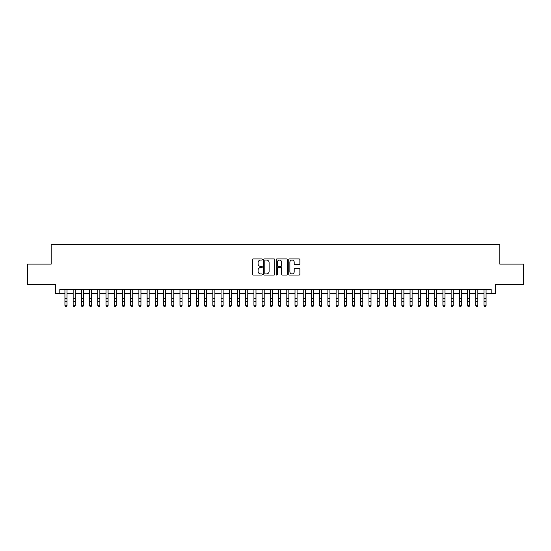 <?xml version="1.0" encoding="UTF-8"?>
<svg xmlns="http://www.w3.org/2000/svg" width="551" height="551" viewBox="0 0 551 551"><rect width="100%" height="100%" fill="white"/><g stroke="black" fill="none" stroke-linecap="round" stroke-linejoin="round"><path stroke-width="0.83" d="M262.352 259.48A0.565 0.565 0 0 0 261.787 258.915L253.219 258.915A0.806 0.806 0 0 0 252.413 259.721L252.413 274.24A0.806 0.806 0 0 0 253.219 275.045L261.787 275.045A0.565 0.565 0 0 0 262.352 274.481A0.565 0.565 0 0 0 261.787 273.916L260.678 273.916A2.583 2.583 0 0 1 258.095 271.34L258.095 270.128A2.583 2.583 0 0 1 260.678 267.545L261.787 267.545A0.565 0.565 0 0 0 262.352 266.98A0.565 0.565 0 0 0 261.787 266.415L260.678 266.415A2.583 2.583 0 0 1 258.095 263.839L258.095 262.627A2.583 2.583 0 0 1 260.678 260.044L261.787 260.044A0.565 0.565 0 0 0 262.352 259.48M299.069 264.604A0.806 0.806 0 0 0 299.875 263.798L299.875 259.721A0.806 0.806 0 0 0 299.069 258.915L289.557 258.915A0.806 0.806 0 0 0 288.745 259.721L288.745 274.24A0.806 0.806 0 0 0 289.557 275.045L299.069 275.045A0.806 0.806 0 0 0 299.875 274.24L299.875 269.322A0.806 0.806 0 0 0 299.069 268.516L294.999 268.516A0.806 0.806 0 0 0 294.193 269.322L294.193 271.76A2.156 2.156 0 0 1 292.037 273.916A2.156 2.156 0 0 1 289.874 271.76L289.874 262.2A2.156 2.156 0 0 1 292.037 260.044A2.156 2.156 0 0 1 294.193 262.2L294.193 263.798A0.806 0.806 0 0 0 294.999 264.604L299.069 264.604M59.804 293.69L59.804 289.578L491.196 289.578L491.196 293.69L495.308 293.69L495.308 284.647L523.45 284.647L523.45 264.108L499.826 264.108L499.826 244.382L51.174 244.382L51.174 264.108L27.55 264.108L27.55 284.647L55.692 284.647L55.692 293.69L64.935 293.69M274.797 259.721A0.806 0.806 0 0 0 273.985 258.915L264.473 258.915A0.806 0.806 0 0 0 263.66 259.721L263.66 274.24A0.806 0.806 0 0 0 264.473 275.045L273.985 275.045A0.806 0.806 0 0 0 274.797 274.24L274.797 259.721M277.015 258.915L286.527 258.915A0.806 0.806 0 0 1 287.34 259.721L287.34 274.24A0.806 0.806 0 0 1 286.527 275.045L282.456 275.045A0.806 0.806 0 0 1 281.651 274.24L281.651 268.351A0.806 0.806 0 0 0 280.845 267.545L278.145 267.545A0.806 0.806 0 0 0 277.332 268.351L277.332 274.481A0.565 0.565 0 0 1 276.767 275.045A0.565 0.565 0 0 1 276.203 274.481L276.203 259.721A0.806 0.806 0 0 1 277.015 258.915M66.995 293.69L73.152 293.69M75.212 293.69L81.369 293.69M83.428 293.69L89.586 293.69M91.645 293.69L97.802 293.69M99.862 293.69L106.026 293.69M108.079 293.69L114.243 293.69M116.295 293.69L122.46 293.69M124.512 293.69L130.677 293.69M132.729 293.69L138.893 293.69M140.946 293.69L147.11 293.69M149.163 293.69L155.327 293.69M157.379 293.69L163.544 293.69M165.596 293.69L171.76 293.69M173.813 293.69L179.977 293.69M182.03 293.69L188.194 293.69M190.247 293.69L196.411 293.69M198.463 293.69L204.628 293.69M206.68 293.69L212.844 293.69M214.897 293.69L221.061 293.69M223.114 293.69L229.278 293.69M231.33 293.69L237.495 293.69M239.547 293.69L245.712 293.69M247.764 293.69L253.928 293.69M255.988 293.69L262.145 293.69M264.204 293.69L270.362 293.69M272.421 293.69L278.579 293.69M280.638 293.69L286.795 293.69M288.855 293.69L295.012 293.69M297.072 293.69L303.236 293.69M305.288 293.69L311.453 293.69M313.505 293.69L319.67 293.69M321.722 293.69L327.886 293.69M329.939 293.69L336.103 293.69M338.156 293.69L344.32 293.69M346.372 293.69L352.537 293.69M354.589 293.69L360.753 293.69M362.806 293.69L368.97 293.69M371.023 293.69L377.187 293.69M379.24 293.69L385.404 293.69M387.456 293.69L393.621 293.69M395.673 293.69L401.837 293.69M403.89 293.69L410.054 293.69M412.107 293.69L418.271 293.69M420.323 293.69L426.488 293.69M428.54 293.69L434.705 293.69M436.757 293.69L442.921 293.69M444.974 293.69L451.138 293.69M453.197 293.69L459.355 293.69M461.414 293.69L467.572 293.69M469.631 293.69L475.788 293.69M477.848 293.69L484.005 293.69M486.065 293.69L491.196 293.69M265.355 260.044A0.565 0.565 0 0 0 264.79 260.609L264.79 273.351A0.565 0.565 0 0 0 265.355 273.916L266.526 273.916A2.583 2.583 0 0 0 269.108 271.34L269.108 262.627A2.583 2.583 0 0 0 266.526 260.044L265.355 260.044M281.651 262.242A2.156 2.156 0 0 0 279.495 260.086A2.156 2.156 0 0 0 277.332 262.242L277.332 265.61A0.806 0.806 0 0 0 278.145 266.415L280.845 266.415A0.806 0.806 0 0 0 281.651 265.61L281.651 262.242M66.995 289.578L66.995 305.709L66.375 306.618L65.555 306.432L66.375 306.618M64.935 289.578L64.935 305.254L66.995 305.254L66.375 306.432M65.555 306.618L64.935 305.709L65.555 306.432M75.212 289.578L75.212 305.709L74.592 306.618L73.772 306.432L74.592 306.618M73.152 289.578L73.152 305.254L75.212 305.254L74.592 306.432M73.772 306.618L73.152 305.709L73.772 306.432M83.428 289.578L83.428 305.709L82.808 306.618L81.989 306.432L82.808 306.618M81.369 289.578L81.369 305.254L83.428 305.254L82.808 306.432M81.989 306.618L81.369 305.709L81.989 306.432M91.645 289.578L91.645 305.709L91.025 306.618L90.206 306.432L91.025 306.618M89.586 289.578L89.586 305.254L91.645 305.254L91.025 306.432M90.206 306.618L89.586 305.709L90.206 306.432M99.862 289.578L99.862 305.709L99.242 306.618L98.422 306.432L99.242 306.618M97.802 289.578L97.802 305.254L99.862 305.254L99.242 306.432M98.422 306.618L97.802 305.709L98.422 306.432M108.079 289.578L108.079 305.709L107.459 306.618L106.639 306.432L107.459 306.618M106.026 289.578L106.026 305.254L108.079 305.254L107.459 306.432M106.639 306.618L106.026 305.709L106.639 306.432M116.295 289.578L116.295 305.709L115.676 306.618L114.856 306.432L115.676 306.618M114.243 289.578L114.243 305.254L116.295 305.254L115.676 306.432M114.856 306.618L114.243 305.709L114.856 306.432M124.512 289.578L124.512 305.709L123.892 306.618L123.073 306.432L123.892 306.618M122.46 289.578L122.46 305.254L124.512 305.254L123.892 306.432M123.073 306.618L122.46 305.709L123.073 306.432M132.729 289.578L132.729 305.709L132.109 306.618L131.29 306.432L132.109 306.618M130.677 289.578L130.677 305.254L132.729 305.254L132.109 306.432M131.29 306.618L130.677 305.709L131.29 306.432M140.946 289.578L140.946 305.709L140.326 306.618L139.506 306.432L140.326 306.618M138.893 289.578L138.893 305.254L140.946 305.254L140.326 306.432M139.506 306.618L138.893 305.709L139.506 306.432M149.163 289.578L149.163 305.709L148.55 306.618L147.723 306.432L148.55 306.618M147.11 289.578L147.11 305.254L149.163 305.254L148.55 306.432M147.723 306.618L147.11 305.709L147.723 306.432M157.379 289.578L157.379 305.709L156.766 306.618L155.94 306.432L156.766 306.618M155.327 289.578L155.327 305.254L157.379 305.254L156.766 306.432M155.94 306.618L155.327 305.709L155.94 306.432M165.596 289.578L165.596 305.709L164.983 306.618L164.157 306.432L164.983 306.618M163.544 289.578L163.544 305.254L165.596 305.254L164.983 306.432M164.157 306.618L163.544 305.709L164.157 306.432M173.813 289.578L173.813 305.709L173.2 306.618L172.373 306.432L173.2 306.618M171.76 289.578L171.76 305.254L173.813 305.254L173.2 306.432M172.373 306.618L171.76 305.709L172.373 306.432M182.03 289.578L182.03 305.709L181.417 306.618L180.59 306.432L181.417 306.618M179.977 289.578L179.977 305.254L182.03 305.254L181.417 306.432M180.59 306.618L179.977 305.709L180.59 306.432M190.247 289.578L190.247 305.709L189.634 306.618L188.807 306.432L189.634 306.618M188.194 289.578L188.194 305.254L190.247 305.254L189.634 306.432M188.807 306.618L188.194 305.709L188.807 306.432M198.463 289.578L198.463 305.709L197.85 306.618L197.024 306.432L197.85 306.618M196.411 289.578L196.411 305.254L198.463 305.254L197.85 306.432M197.024 306.618L196.411 305.709L197.024 306.432M206.68 289.578L206.68 305.709L206.067 306.618L205.248 306.432L206.067 306.618M204.628 289.578L204.628 305.254L206.68 305.254L206.067 306.432M205.248 306.618L204.628 305.709L205.248 306.432M214.897 289.578L214.897 305.709L214.284 306.618L213.464 306.432L214.284 306.618M212.844 289.578L212.844 305.254L214.897 305.254L214.284 306.432M213.464 306.618L212.844 305.709L213.464 306.432M223.114 289.578L223.114 305.709L222.501 306.618L221.681 306.432L222.501 306.618M221.061 289.578L221.061 305.254L223.114 305.254L222.501 306.432M221.681 306.618L221.061 305.709L221.681 306.432M231.33 289.578L231.33 305.709L230.717 306.618L229.898 306.432L230.717 306.618M229.278 289.578L229.278 305.254L231.33 305.254L230.717 306.432M229.898 306.618L229.278 305.709L229.898 306.432M239.547 289.578L239.547 305.709L238.934 306.618L238.115 306.432L238.934 306.618M237.495 289.578L237.495 305.254L239.547 305.254L238.934 306.432M238.115 306.618L237.495 305.709L238.115 306.432M247.764 289.578L247.764 305.709L247.151 306.618L246.331 306.432L247.151 306.618M245.712 289.578L245.712 305.254L247.764 305.254L247.151 306.432M246.331 306.618L245.712 305.709L246.331 306.432M255.988 289.578L255.988 305.709L255.368 306.618L254.548 306.432L255.368 306.618M253.928 289.578L253.928 305.254L255.988 305.254L255.368 306.432M254.548 306.618L253.928 305.709L254.548 306.432M264.204 289.578L264.204 305.709L263.585 306.618L262.765 306.432L263.585 306.618M262.145 289.578L262.145 305.254L264.204 305.254L263.585 306.432M262.765 306.618L262.145 305.709L262.765 306.432M272.421 289.578L272.421 305.709L271.801 306.618L270.982 306.432L271.801 306.618M270.362 289.578L270.362 305.254L272.421 305.254L271.801 306.432M270.982 306.618L270.362 305.709L270.982 306.432M280.638 289.578L280.638 305.709L280.018 306.618L279.199 306.432L280.018 306.618M278.579 289.578L278.579 305.254L280.638 305.254L280.018 306.432M279.199 306.618L278.579 305.709L279.199 306.432M288.855 289.578L288.855 305.709L288.235 306.618L287.415 306.432L288.235 306.618M286.795 289.578L286.795 305.254L288.855 305.254L288.235 306.432M287.415 306.618L286.795 305.709L287.415 306.432M297.072 289.578L297.072 305.709L296.452 306.618L295.632 306.432L296.452 306.618M295.012 289.578L295.012 305.254L297.072 305.254L296.452 306.432M295.632 306.618L295.012 305.709L295.632 306.432M305.288 289.578L305.288 305.709L304.669 306.618L303.849 306.432L304.669 306.618M303.236 289.578L303.236 305.254L305.288 305.254L304.669 306.432M303.849 306.618L303.236 305.709L303.849 306.432M313.505 289.578L313.505 305.709L312.885 306.618L312.066 306.432L312.885 306.618M311.453 289.578L311.453 305.254L313.505 305.254L312.885 306.432M312.066 306.618L311.453 305.709L312.066 306.432M321.722 289.578L321.722 305.709L321.102 306.618L320.283 306.432L321.102 306.618M319.67 289.578L319.67 305.254L321.722 305.254L321.102 306.432M320.283 306.618L319.67 305.709L320.283 306.432M329.939 289.578L329.939 305.709L329.319 306.618L328.499 306.432L329.319 306.618M327.886 289.578L327.886 305.254L329.939 305.254L329.319 306.432M328.499 306.618L327.886 305.709L328.499 306.432M338.156 289.578L338.156 305.709L337.536 306.618L336.716 306.432L337.536 306.618M336.103 289.578L336.103 305.254L338.156 305.254L337.536 306.432M336.716 306.618L336.103 305.709L336.716 306.432M346.372 289.578L346.372 305.709L345.752 306.618L344.933 306.432L345.752 306.618M344.32 289.578L344.32 305.254L346.372 305.254L345.752 306.432M344.933 306.618L344.32 305.709L344.933 306.432M354.589 289.578L354.589 305.709L353.976 306.618L353.15 306.432L353.976 306.618M352.537 289.578L352.537 305.254L354.589 305.254L353.976 306.432M353.15 306.618L352.537 305.709L353.15 306.432M362.806 289.578L362.806 305.709L362.193 306.618L361.366 306.432L362.193 306.618M360.753 289.578L360.753 305.254L362.806 305.254L362.193 306.432M361.366 306.618L360.753 305.709L361.366 306.432M371.023 289.578L371.023 305.709L370.41 306.618L369.583 306.432L370.41 306.618M368.97 289.578L368.97 305.254L371.023 305.254L370.41 306.432M369.583 306.618L368.97 305.709L369.583 306.432M379.24 289.578L379.24 305.709L378.627 306.618L377.8 306.432L378.627 306.618M377.187 289.578L377.187 305.254L379.24 305.254L378.627 306.432M377.8 306.618L377.187 305.709L377.8 306.432M387.456 289.578L387.456 305.709L386.843 306.618L386.017 306.432L386.843 306.618M385.404 289.578L385.404 305.254L387.456 305.254L386.843 306.432M386.017 306.618L385.404 305.709L386.017 306.432M395.673 289.578L395.673 305.709L395.06 306.618L394.234 306.432L395.06 306.618M393.621 289.578L393.621 305.254L395.673 305.254L395.06 306.432M394.234 306.618L393.621 305.709L394.234 306.432M403.89 289.578L403.89 305.709L403.277 306.618L402.45 306.432L403.277 306.618M401.837 289.578L401.837 305.254L403.89 305.254L403.277 306.432M402.45 306.618L401.837 305.709L402.45 306.432M412.107 289.578L412.107 305.709L411.494 306.618L410.674 306.432L411.494 306.618M410.054 289.578L410.054 305.254L412.107 305.254L411.494 306.432M410.674 306.618L410.054 305.709L410.674 306.432M420.323 289.578L420.323 305.709L419.71 306.618L418.891 306.432L419.71 306.618M418.271 289.578L418.271 305.254L420.323 305.254L419.71 306.432M418.891 306.618L418.271 305.709L418.891 306.432M428.54 289.578L428.54 305.709L427.927 306.618L427.108 306.432L427.927 306.618M426.488 289.578L426.488 305.254L428.54 305.254L427.927 306.432M427.108 306.618L426.488 305.709L427.108 306.432M436.757 289.578L436.757 305.709L436.144 306.618L435.324 306.432L436.144 306.618M434.705 289.578L434.705 305.254L436.757 305.254L436.144 306.432M435.324 306.618L434.705 305.709L435.324 306.432M444.974 289.578L444.974 305.709L444.361 306.618L443.541 306.432L444.361 306.618M442.921 289.578L442.921 305.254L444.974 305.254L444.361 306.432M443.541 306.618L442.921 305.709L443.541 306.432M453.197 289.578L453.197 305.709L452.578 306.618L451.758 306.432L452.578 306.618M451.138 289.578L451.138 305.254L453.197 305.254L452.578 306.432M451.758 306.618L451.138 305.709L451.758 306.432M461.414 289.578L461.414 305.709L460.794 306.618L459.975 306.432L460.794 306.618M459.355 289.578L459.355 305.254L461.414 305.254L460.794 306.432M459.975 306.618L459.355 305.709L459.975 306.432M469.631 289.578L469.631 305.709L469.011 306.618L468.192 306.432L469.011 306.618M467.572 289.578L467.572 305.254L469.631 305.254L469.011 306.432M468.192 306.618L467.572 305.709L468.192 306.432M477.848 289.578L477.848 305.709L477.228 306.618L476.408 306.432L477.228 306.618M475.788 289.578L475.788 305.254L477.848 305.254L477.228 306.432M476.408 306.618L475.788 305.709L476.408 306.432M486.065 289.578L486.065 305.709L485.445 306.618L484.625 306.432L485.445 306.618M484.005 289.578L484.005 305.254L486.065 305.254L485.445 306.432M484.625 306.618L484.005 305.709L484.625 306.432M66.995 298.518L64.935 298.518M66.995 301.335L64.935 301.335M66.995 289.847L64.935 289.847M75.212 298.518L73.152 298.518M75.212 301.335L73.152 301.335M75.212 289.847L73.152 289.847M83.428 298.518L81.369 298.518M83.428 301.335L81.369 301.335M83.428 289.847L81.369 289.847M91.645 298.518L89.586 298.518M91.645 301.335L89.586 301.335M91.645 289.847L89.586 289.847M99.862 298.518L97.802 298.518M99.862 301.335L97.802 301.335M99.862 289.847L97.802 289.847M108.079 298.518L106.026 298.518M108.079 301.335L106.026 301.335M108.079 289.847L106.026 289.847M116.295 298.518L114.243 298.518M116.295 301.335L114.243 301.335M116.295 289.847L114.243 289.847M124.512 298.518L122.46 298.518M124.512 301.335L122.46 301.335M124.512 289.847L122.46 289.847M132.729 298.518L130.677 298.518M132.729 301.335L130.677 301.335M132.729 289.847L130.677 289.847M140.946 298.518L138.893 298.518M140.946 301.335L138.893 301.335M140.946 289.847L138.893 289.847M149.163 298.518L147.11 298.518M149.163 301.335L147.11 301.335M149.163 289.847L147.11 289.847M157.379 298.518L155.327 298.518M157.379 301.335L155.327 301.335M157.379 289.847L155.327 289.847M165.596 298.518L163.544 298.518M165.596 301.335L163.544 301.335M165.596 289.847L163.544 289.847M173.813 298.518L171.76 298.518M173.813 301.335L171.76 301.335M173.813 289.847L171.76 289.847M182.03 298.518L179.977 298.518M182.03 301.335L179.977 301.335M182.03 289.847L179.977 289.847M190.247 298.518L188.194 298.518M190.247 301.335L188.194 301.335M190.247 289.847L188.194 289.847M198.463 298.518L196.411 298.518M198.463 301.335L196.411 301.335M198.463 289.847L196.411 289.847M206.68 298.518L204.628 298.518M206.68 301.335L204.628 301.335M206.68 289.847L204.628 289.847M214.897 298.518L212.844 298.518M214.897 301.335L212.844 301.335M214.897 289.847L212.844 289.847M223.114 298.518L221.061 298.518M223.114 301.335L221.061 301.335M223.114 289.847L221.061 289.847M231.33 298.518L229.278 298.518M231.33 301.335L229.278 301.335M231.33 289.847L229.278 289.847M239.547 298.518L237.495 298.518M239.547 301.335L237.495 301.335M239.547 289.847L237.495 289.847M247.764 298.518L245.712 298.518M247.764 301.335L245.712 301.335M247.764 289.847L245.712 289.847M255.988 298.518L253.928 298.518M255.988 301.335L253.928 301.335M255.988 289.847L253.928 289.847M264.204 298.518L262.145 298.518M264.204 301.335L262.145 301.335M264.204 289.847L262.145 289.847M272.421 298.518L270.362 298.518M272.421 301.335L270.362 301.335M272.421 289.847L270.362 289.847M280.638 298.518L278.579 298.518M280.638 301.335L278.579 301.335M280.638 289.847L278.579 289.847M288.855 298.518L286.795 298.518M288.855 301.335L286.795 301.335M288.855 289.847L286.795 289.847M297.072 298.518L295.012 298.518M297.072 301.335L295.012 301.335M297.072 289.847L295.012 289.847M305.288 298.518L303.236 298.518M305.288 301.335L303.236 301.335M305.288 289.847L303.236 289.847M313.505 298.518L311.453 298.518M313.505 301.335L311.453 301.335M313.505 289.847L311.453 289.847M321.722 298.518L319.67 298.518M321.722 301.335L319.67 301.335M321.722 289.847L319.67 289.847M329.939 298.518L327.886 298.518M329.939 301.335L327.886 301.335M329.939 289.847L327.886 289.847M338.156 298.518L336.103 298.518M338.156 301.335L336.103 301.335M338.156 289.847L336.103 289.847M346.372 298.518L344.32 298.518M346.372 301.335L344.32 301.335M346.372 289.847L344.32 289.847M354.589 298.518L352.537 298.518M354.589 301.335L352.537 301.335M354.589 289.847L352.537 289.847M362.806 298.518L360.753 298.518M362.806 301.335L360.753 301.335M362.806 289.847L360.753 289.847M371.023 298.518L368.97 298.518M371.023 301.335L368.97 301.335M371.023 289.847L368.97 289.847M379.24 298.518L377.187 298.518M379.24 301.335L377.187 301.335M379.24 289.847L377.187 289.847M387.456 298.518L385.404 298.518M387.456 301.335L385.404 301.335M387.456 289.847L385.404 289.847M395.673 298.518L393.621 298.518M395.673 301.335L393.621 301.335M395.673 289.847L393.621 289.847M403.89 298.518L401.837 298.518M403.89 301.335L401.837 301.335M403.89 289.847L401.837 289.847M412.107 298.518L410.054 298.518M412.107 301.335L410.054 301.335M412.107 289.847L410.054 289.847M420.323 298.518L418.271 298.518M420.323 301.335L418.271 301.335M420.323 289.847L418.271 289.847M428.54 298.518L426.488 298.518M428.54 301.335L426.488 301.335M428.54 289.847L426.488 289.847M436.757 298.518L434.705 298.518M436.757 301.335L434.705 301.335M436.757 289.847L434.705 289.847M444.974 298.518L442.921 298.518M444.974 301.335L442.921 301.335M444.974 289.847L442.921 289.847M453.197 298.518L451.138 298.518M453.197 301.335L451.138 301.335M453.197 289.847L451.138 289.847M461.414 298.518L459.355 298.518M461.414 301.335L459.355 301.335M461.414 289.847L459.355 289.847M469.631 298.518L467.572 298.518M469.631 301.335L467.572 301.335M469.631 289.847L467.572 289.847M477.848 298.518L475.788 298.518M477.848 301.335L475.788 301.335M477.848 289.847L475.788 289.847M486.065 298.518L484.005 298.518M486.065 301.335L484.005 301.335M486.065 289.847L484.005 289.847"/></g></svg>
